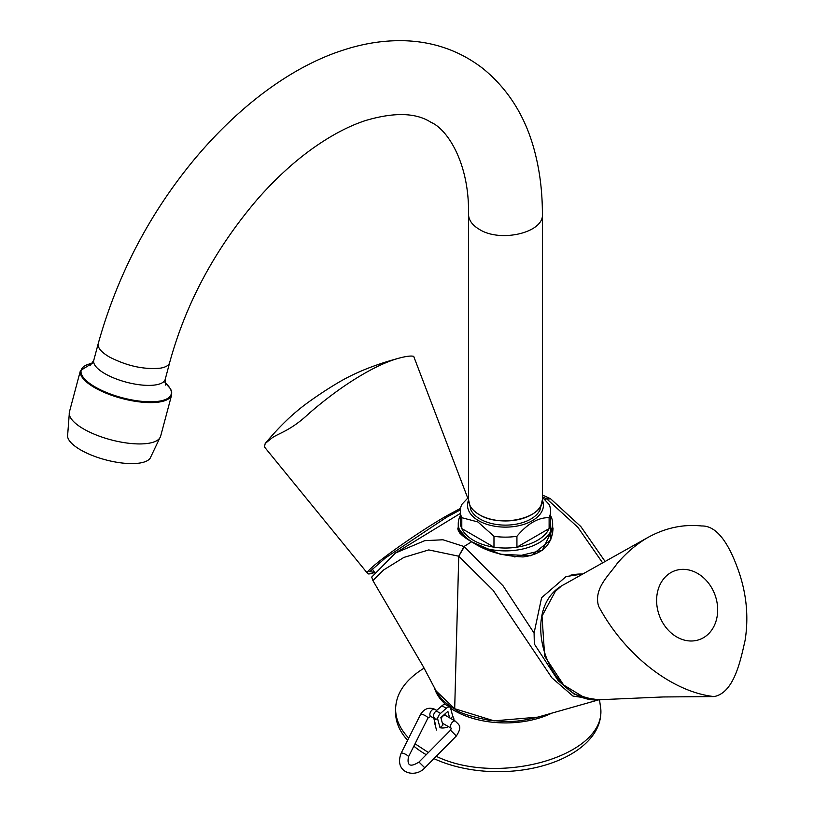 <?xml version="1.0" encoding="UTF-8"?>
<svg xmlns="http://www.w3.org/2000/svg" width="814" height="814" viewBox="0 0 814 814"><rect width="100%" height="100%" fill="white"/><g stroke="black" fill="none" stroke-linecap="round" stroke-linejoin="round"><path stroke-width="1.22" d="M426.261 754.69A102.605 59.239 180 0 1 425.651 754.334A102.605 59.239 180 0 1 413.848 746.163M407.621 740.272A102.605 59.239 180 0 1 395.604 712.454L395.604 709.096C395.685 719.403 400.05 729.059 408.72 738.074M436.223 756.298C498.656 786.599 604.883 756.125 600.803 709.096L600.803 712.454A102.605 59.239 180 0 1 542.541 765.872A102.605 59.239 180 0 1 433.923 758.617M415.038 743.782L428.408 752.523M600.803 709.096L599.501 699.725M424.094 668.131C405.474 679.67 395.98 693.325 395.604 709.096M551.923 713.074A71.825 41.463 180 0 1 454.67 710.775A71.825 41.463 180 0 1 450.6 708.221M446.601 705.219A71.825 41.463 180 0 1 434.442 687.657M160.633 436.223L150.091 458.343A43.091 14.866 -165.1 0 1 139.794 463.034A43.091 14.866 -165.1 0 1 94.719 456.4A43.091 14.866 -165.1 0 1 67.552 436.335L69.424 411.904A47.192 16.29 -165.1 0 0 96.225 434.981A47.192 16.29 -165.1 0 0 148.402 443.325A47.192 16.29 -165.1 0 0 160.633 436.223L171.652 394.892A47.192 16.29 -165.1 0 1 159.422 401.994A47.192 16.29 -165.1 0 1 107.255 393.65A47.192 16.29 -165.1 0 1 80.444 370.563L92.399 363.207M538.726 716.859C525.111 720.41 514.092 721.957 505.657 721.499L489.285 720.349C470.818 716.625 459.34 712.891 454.863 709.126C446.001 704.008 439.753 697.954 436.131 690.974L454.69 708.729L494.078 720.848L537.789 717.134L599.084 699.735M550.6 515.394L550.803 539.855L530.972 555.779L500.234 554.212L471.642 541.798L459.778 533.089L458.262 524.888M471.794 541.87L482.834 547.71M514.743 556.939L542.307 550.295L553.062 528.042C552.228 544.8 542.246 554.426 523.097 556.929C502.462 556.125 485.348 551.078 471.754 541.778C462.23 536.497 457.6 531.918 457.855 528.052L468.172 539.753M552.655 531.41A47.609 27.483 180 0 1 552.787 532.061M582.875 573.951L566.066 576.577L541.595 597.71L534.076 633.078L503.174 585.968L464.367 546.723L458.75 556.216L428.764 549.918L403.886 557.417L383.669 569.932L372.904 580.545L371.703 577.065L395.431 553.032L460.317 513.441M570.278 575.305A66.036 53.622 -109.7 0 1 582.682 574.053M534.086 633.078L534.34 643.996L558.251 680.748L574.196 694.159L592.439 699.257M542.389 496.744L546.55 498.84L550.468 498.758M454.69 708.729L455.27 709.086L454.69 708.729L458.75 556.216L463.99 546.509L442.938 539.774L424.715 540.669L395.441 553.032M463.99 546.509L471.642 541.798M544.942 499.847L546.55 498.84M458.75 556.216L493.081 590.252L551.892 677.818L572.975 696.082L598.544 699.755M605.107 561.477L580.85 526.577L550.651 498.86L546.916 499.053L577.899 527.33L602.625 562.871M712.983 590.242A36.549 29.68 70.3 0 0 660.144 584.411A36.549 29.68 70.3 0 0 688.308 640.842A36.549 29.68 70.3 0 0 712.983 590.242M648.331 537.22L564 584.554C516.229 608.709 548.626 706.481 601.383 699.653L663.257 696.957L714.112 696.57C733.984 692.795 740.465 660.826 745.085 640.425C748.626 618.121 746.764 595.848 739.478 573.605C732.997 554.497 720.797 525.396 701.749 525.986C683.455 524.043 665.659 527.787 648.341 537.23L647.364 537.779C636.273 544.322 626.19 552.92 617.104 563.583C608.984 575.396 593.416 588.481 598.575 606.165C624.918 655.657 672.863 692.256 714.112 696.57M297.924 410.297A36.549 3.124 -33.5 0 1 298.178 410.083A36.549 3.124 -33.5 0 1 347.324 377.584A36.549 3.124 -33.5 0 1 347.466 377.513M460.368 509.839L446.418 517.368L385.317 558.017L369.8 571.642L374.603 572.415M374.623 572.435L371.174 573.687L368.681 573.972L367.501 573.321C362.942 571.489 413.136 535.052 446.357 515.984L460.561 508.333M367.501 573.321L264.428 446.927L265.211 443.498L271.428 438.39C277.91 433.313 290.12 431.328 309.167 413.298C327.818 397.201 345.95 384.076 363.553 373.931C377.543 365.832 389.937 360.419 400.742 357.702C407.132 356.125 411.446 355.687 413.705 356.379L467.745 498.076M479.334 514.662C500.498 528.266 544.098 517.846 542.389 499.582A36.935 21.327 180 0 1 542.389 499.633A36.935 21.327 180 0 1 505.453 520.95A36.935 21.327 180 0 1 468.518 499.633A36.935 21.327 180 0 1 468.518 499.603C468.671 505.433 472.283 510.459 479.334 514.662L479.334 514.662M90.537 365.059L93.793 360.246A36.966 12.759 14.9 0 0 93.773 360.297A36.966 12.759 14.9 0 0 104.935 373.677A36.966 12.759 14.9 0 0 142.206 385.073A36.966 12.759 14.9 0 0 165.211 379.344A36.966 12.759 14.9 0 0 165.222 379.293L165.649 385.093M542.389 497.323L549.114 504.446A45.146 26.068 180 0 1 550.6 511.07L550.6 521.957A45.146 26.068 180 0 1 549.114 528.581L516.931 547.171L516.931 536.273A45.146 26.068 180 0 1 493.976 536.273L477.889 521.957L461.792 517.694A45.146 26.068 180 0 1 460.317 511.07A45.146 26.068 180 0 1 461.792 504.446L468.518 497.323M542.389 500.132A37.963 21.917 180 0 1 523.972 524.338A37.963 21.917 180 0 1 478.612 520.706A37.963 21.917 180 0 1 468.528 500.132M516.931 536.273C527.665 523.524 538.4 517.338 549.114 517.694A45.146 26.068 180 0 0 550.6 511.07M460.317 515.689A47.192 27.249 0 0 0 458.262 523.636A47.192 27.249 0 0 0 459.808 530.565A47.192 27.249 0 0 0 464.682 537.362M549.114 517.694L549.114 528.581A45.146 26.068 0 0 1 516.931 547.171A45.146 26.068 180 0 1 493.976 547.171L461.792 528.581A45.146 26.068 180 0 1 460.317 521.957L460.317 511.07M461.792 517.694L461.792 528.581A45.146 26.068 0 0 0 493.976 547.171L493.976 536.273M482.285 547.374A47.192 27.249 0 0 0 552.655 523.636A47.192 27.249 0 0 0 550.6 515.689M449.603 717.826L447.873 711.365L440.862 717.572L442.897 725.172L440.018 727.726A9.849 6.96 165 0 0 448.443 726.637M445.268 715.374L444.902 714M446.041 704.924A5.596 3.236 120 0 0 445.777 704.741A5.596 3.236 120 0 0 441.951 705.758L436.141 710.907A5.596 3.236 120 0 0 433.262 716.259L435.521 719.383L437.617 718.772A5.596 3.236 -60 0 1 440.496 713.42L446.306 708.272A5.596 3.236 -60 0 1 450.122 707.254A5.596 3.236 -60 0 1 450.396 707.437L452.798 716.391A9.849 6.96 165 0 1 453.744 718.253A9.849 6.96 165 0 1 453.856 720.288M433.262 716.259L435.663 725.213A9.849 6.96 165 0 1 434.717 723.351A9.849 6.96 165 0 1 434.605 721.265M437.617 718.772L440.018 727.726M450.559 718.375L452.798 716.391M441.127 718.538A4.101 2.371 -60 0 1 441.849 717.266A4.101 2.371 -60 0 1 445.563 715.496L455.443 721.204C458.241 724.623 463.095 725.589 456.339 735.998L450.508 730.219L451.312 728.276A4.101 2.371 -60 0 1 451.729 722.974A4.101 2.371 -60 0 1 455.443 721.204M443.996 714.794A4.101 2.371 -60 0 1 444.678 714.987A4.101 2.371 -60 0 1 445.075 715.323M164.967 382.682A46.581 16.077 -165.1 0 1 159.137 401.19A46.581 16.077 -165.1 0 1 95.757 387.322A46.581 16.077 -165.1 0 1 92.328 363.309M165.211 379.344L169.658 362.647C168.885 365.323 165.924 367.134 160.775 368.101C144.302 369.81 127.167 366.107 109.381 356.98C101.15 352.096 97.426 347.639 98.229 343.6C117.348 275.234 149.267 213.96 194.027 159.768C241.056 103.368 293.946 66.087 342.246 50.437C362.881 43.549 383.252 40.303 403.347 40.7C433.282 41.443 459.788 50.692 482.855 68.457C509.269 89.957 526.872 118.895 535.643 155.281C540.17 173.799 542.419 193.457 542.389 214.275C544.098 232.539 500.498 242.969 479.334 229.365C472.283 225.163 468.671 220.136 468.518 214.286L468.518 214.286C469.485 163.288 447.425 129.161 430.891 122.273C415.964 112.627 394.159 112.057 365.476 120.564C348.412 126.16 330.494 135.684 311.711 149.125C293.06 162.597 275.051 179.212 257.662 198.982C215.232 248.626 185.887 303.184 169.638 362.647M436.141 710.907L440.496 713.42M441.951 705.758L446.306 708.272M450.508 730.219L418.976 762.046L424.806 767.816L456.339 735.998M418.976 762.046C410.327 767.49 406.827 765.771 408.465 756.898A4.101 1.028 -153.4 0 0 406.929 755.117A4.101 1.028 -153.4 0 0 403.134 753.276A4.101 1.028 -153.4 0 0 401.129 753.225C393.528 773.28 415.476 778.56 424.806 767.816M408.465 756.898L427.899 718.09A4.101 1.028 -153.4 0 0 426.363 716.31A4.101 1.028 -153.4 0 0 422.568 714.468A4.101 1.028 -153.4 0 0 420.563 714.417L401.129 753.225M427.899 718.09L430.698 716.391A4.101 2.371 -60 0 1 431.084 711.049A4.101 2.371 -60 0 1 434.808 709.279C428.927 706.939 424.186 708.648 420.563 714.417M468.518 499.633L470.96 510.052A35.847 20.696 0 0 0 470.98 510.093A35.847 20.696 0 0 0 530.799 519.067A35.847 20.696 0 0 0 539.936 510.093A35.847 20.696 0 0 0 539.957 510.052L542.389 499.633M164.957 382.549L170.523 388.777L171.703 391.758L171.652 394.892M80.444 370.563L69.424 411.904M542.389 495.004L550.264 498.636M372.883 580.555L423.107 666.3L436.131 690.964M560.113 587.189L555.321 591.402L542.022 616.127L544.678 656.226L563.614 684.981L583.618 697.11L592.673 699.297L601.383 699.664M265.211 443.498C276.17 430.362 286.915 419.424 297.466 410.683L298.178 410.083M347.324 377.584C362.24 369.8 380.046 363.176 400.742 357.702M542.389 214.286L542.389 499.582M468.518 499.582L468.518 214.286M98.229 343.6L93.773 360.297M458.262 523.636L458.262 530.26M552.655 523.636L552.655 532.946M445.777 704.741L450.122 707.254M434.717 723.351L436.497 730.005M451.343 728.306L442.348 723.117M444.678 714.987L444.139 714.672M436.731 710.398L434.808 709.279M433.77 718.162L430.698 716.391M374.816 572.72L372.263 568.935"/></g></svg>
